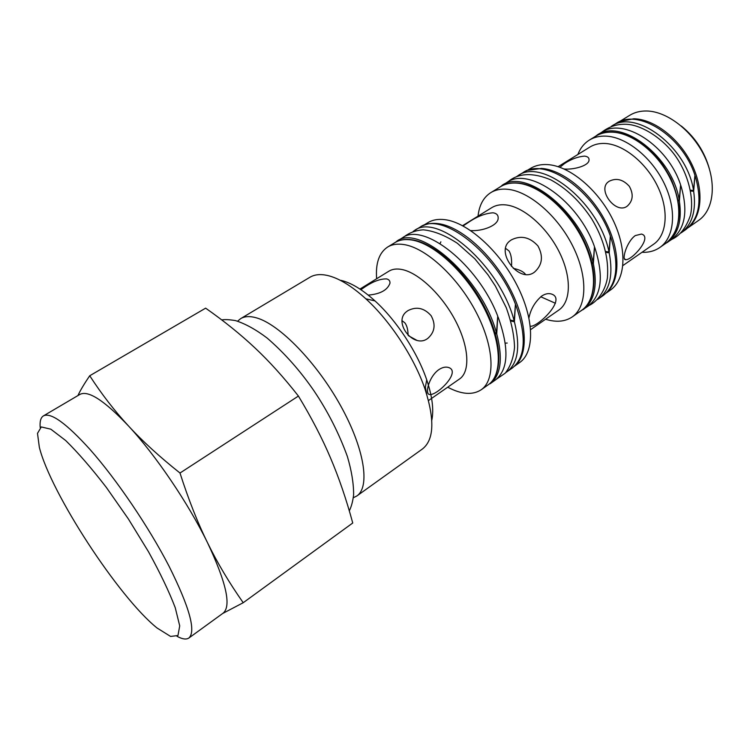 <?xml version="1.0" encoding="UTF-8"?>
<svg xmlns="http://www.w3.org/2000/svg" width="750" height="750" viewBox="0 0 750 750"><rect width="100%" height="100%" fill="white"/><g stroke="black" fill="none" stroke-linecap="round" stroke-linejoin="round"><path stroke-width="1.12" d="M678.141 200.091L679.228 200.184L680.606 184.866C667.791 145.209 623.1 116.888 601.528 132.375L594.169 137.128M680.588 185.672L679.369 201L678.291 200.897M664.387 244.294L671.691 239.447C685.237 228.769 688.303 210.853 680.897 185.7M679.228 200.184C672.581 156.553 620.925 117.366 596.85 135.244M667.191 242.587C678.159 234.403 682.228 220.538 679.369 201M694.903 176.062L693.666 191.278L690.675 191.034M690.525 190.219L693.525 190.472L694.922 175.256C682.378 135.816 637.725 107.944 615.891 123.563L611.231 126.422M681.019 232.922L685.5 229.791C699.206 219.019 702.441 201.113 695.203 176.081M693.525 190.472C687.216 147.009 635.662 108.356 611.287 126.384M681.075 232.884C692.175 224.616 696.375 210.741 693.666 191.278M594.469 247.528L593.353 263.634L592.106 263.438M591.909 262.594L593.166 262.791L594.487 246.713C578.672 201.225 528.891 166.275 507.019 182.363L498.713 187.809M579.825 311.588L588.131 306.141C601.688 295.322 603.909 275.803 594.806 247.575M593.166 262.791C583.134 213.675 525.938 167.128 501.853 185.503M583.181 309.628C594.366 301.172 597.75 285.844 593.353 263.634M540.741 296.766L555.431 303.272M610.331 236.841L609.197 252.825L605.859 252.338M605.662 251.503L609.009 251.991L610.35 236.025C594.9 190.791 545.119 156.422 522.891 172.688L516.834 176.409M597.506 299.513L603.328 295.453C617.1 284.494 619.538 264.966 610.659 236.888M609.009 251.991C599.428 203.053 542.306 157.2 517.8 175.791M598.462 298.875C609.816 290.306 613.397 274.959 609.197 252.825M515.409 304.959L514.406 321.806L510.853 321M510.609 320.138L514.172 320.944L515.428 304.153C496.275 252.844 441.628 210.778 419.991 227.184L413.203 231.347M505.763 372.609L512.297 368.044C525.581 357.281 526.744 336.281 515.775 305.044M514.172 320.944C500.381 266.353 437.897 211.997 414.356 230.597M506.916 371.85C518.034 363.337 520.538 346.65 514.406 321.806M426.75 394.425L425.353 387.291M618.825 121.997L629.756 115.294C634.556 112.359 640.106 110.925 646.397 110.991C666.994 111.131 692.559 130.809 704.738 156.816C717.028 182.794 713.812 210.019 698.625 220.378L688.106 227.728M641.991 252.3C648.769 252.591 654.694 250.997 659.775 247.519C674.522 237.478 677.072 210.141 664.322 183.656C651.684 157.153 625.978 136.725 605.662 136.116C599.456 135.909 594.028 137.231 589.369 140.072C584.147 143.344 580.322 148.144 577.884 154.472M545.597 319.228C556.144 322.519 565.031 321.75 572.25 316.913C587.119 306.788 588.066 276.488 572.728 246.009C557.512 215.512 528.825 191.081 507.431 189.262C500.991 188.681 495.45 189.806 490.809 192.619C483.488 197.316 479.241 205.153 478.041 216.131M606.394 292.913L610.359 290.119C625.781 279.591 627.534 249.356 612.722 219.412C598.022 189.45 569.447 165.872 547.659 164.606C541.087 164.194 535.397 165.45 530.578 168.375L526.444 170.906M514.659 366.094L519.628 362.569C534.825 352.219 534.487 319.022 516.759 284.775C499.172 250.509 467.587 222.441 445.022 219.684C438.319 218.831 432.619 219.816 427.941 222.637L422.719 225.797M376.641 278.756C375.469 263.259 379.134 252.694 387.628 247.041C392.091 244.35 397.594 243.534 404.137 244.594C426.159 248.016 457.8 277.069 475.988 311.925C494.316 346.762 495.647 379.959 481.172 389.784C472.594 395.325 461.447 394.462 447.703 387.206M709.369 168.834C704.522 151.603 695.175 137.334 681.309 126.019M629.306 186.281C633.675 194.166 633.038 200.738 627.413 205.988C616.228 215.269 596.766 189.769 608.484 181.744L609.178 181.247C616.303 177.713 623.006 179.391 629.306 186.281M635.259 235.594L641.447 234.056C652.987 236.916 631.931 260.409 625.725 259.669C621.347 260.634 626.512 241.781 635.259 235.594M408.684 335.859L417.056 340.434M431.1 315.675C435.863 324.366 434.869 331.847 428.119 338.119C414.028 349.903 392.147 321.947 406.837 311.419L407.953 310.613C416.512 306.262 424.228 307.95 431.1 315.675M408.056 335.25C408.028 329.822 406.988 325.706 404.916 322.903L402.066 320.681M438.919 369.591C442.378 367.369 445.481 366.637 448.228 367.406C461.728 371.053 437.775 395.194 430.003 394.509C424.341 395.156 428.653 376.678 438.919 369.591M559.913 167.287L564.487 163.556C571.116 159.178 577.772 156.694 584.447 156.113C587.653 156.45 589.181 157.744 589.041 159.984C589.003 166.134 572.306 169.959 564.084 168.966M360.891 289.697L365.531 286.509C373.434 281.316 380.456 278.784 386.606 278.906C389.025 279.497 390.141 280.941 389.962 283.238C387.478 290.128 380.231 294.075 368.222 295.106M513.3 268.35C519.609 269.728 523.659 271.744 525.459 274.387L525.553 274.537M537.938 245.925C543.469 256.163 542.391 264.834 534.712 271.931C519.562 284.503 494.466 251.662 510.169 240.722L511.275 239.925C520.922 235.059 529.809 237.066 537.938 245.925M511.509 266.419C511.969 259.444 511.116 254.269 508.959 250.894L505.519 248.325M528.947 317.85C530.737 309.094 535.003 301.819 541.744 296.034C545.156 293.822 548.297 293.128 551.175 293.944C567.244 298.538 538.491 326.625 530.616 326.269L530.344 326.259M463.069 225.956L468.159 222.553C476.934 216.544 485.25 213.3 493.125 212.794C496.631 213.384 498.309 215.175 498.169 218.166C498.197 225.619 482.213 231.412 470.681 230.578M622.903 265.556L653.616 244.228C666.956 235.181 669.216 210.516 657.741 186.609C646.359 162.694 623.222 144.141 604.847 143.456C599.156 143.231 594.188 144.422 589.922 147.037L558.122 166.678M440.878 241.828L440.016 243.562M505.266 343.144L507.206 343.05M530.662 329.606L558.872 310.012C571.097 301.762 571.763 276.938 559.247 251.962C546.825 226.978 523.444 206.709 505.819 204.909C500.363 204.338 495.694 205.247 491.794 207.637L462.572 225.684M428.494 400.547L459.525 378.994C470.381 371.719 469.163 346.866 455.503 320.794C441.938 294.722 418.416 272.578 401.794 269.484C396.637 268.5 392.334 269.072 388.884 271.191L359.944 289.059M177.037 636.319C182.372 639.216 186.337 639.759 188.944 637.969C196.153 631.172 189.506 607.228 169.012 566.147C148.659 526.791 116.588 479.484 90.038 449.503C66.3 423.291 50.766 412.087 43.425 415.894C40.744 417.572 39.666 421.434 40.191 427.481M157.106 628.031C118.847 597.525 50.653 492.919 39.337 447.262L37.5 433.341L41.288 426.938L50.822 429.188L65.663 440.512C77.916 452.494 91.481 468.141 106.369 487.453L128.372 518.944L148.463 551.691C160.237 573.056 169.162 591.741 175.256 607.753L179.719 625.884L177.966 635.522L170.588 636.441L157.106 628.031M188.944 637.969L223.2 613.106C231.487 605.991 226.294 582.591 207.6 542.897C188.475 503.541 155.756 455.241 128.438 425.897C104.391 400.528 88.209 390.038 79.903 394.416L43.425 415.894M240.666 318.637L309.938 277.247C314.494 274.528 320.259 273.919 327.253 275.419C338.634 278.006 351.497 285.806 365.841 298.8C390.309 321.056 414.384 357.787 425.016 389.1C434.869 419.925 434.016 439.875 422.466 448.959L356.859 495.956C370.359 486.891 364.472 448.444 340.406 405.338C316.462 362.222 279.441 324.337 256.622 317.897C250.022 315.975 244.706 316.219 240.666 318.637L237.6 321.159M431.784 420.244C433.978 409.922 432.291 396.459 426.722 379.847C417.441 352.369 396.497 320.409 375.009 300.928C362.419 289.547 351.047 282.694 340.894 280.35M353.325 497.756L356.859 495.956M255.075 348.028C240.731 334.5 224.25 321.206 205.631 308.156L89.728 375.759C101.578 394.059 114.488 410.775 128.438 425.897C142.266 440.972 159.45 456.684 179.991 473.025C188.541 499.622 197.737 522.919 207.6 542.897C217.444 562.997 229.312 582.938 243.216 602.719L352.744 522.994C346.322 499.322 338.934 477.694 330.581 458.109C322.322 438.572 311.597 417.881 298.416 396.056C283.847 377.466 269.4 361.453 255.075 348.028M243.216 602.719L222.684 613.481M77.916 395.587C80.306 390.403 84.244 383.803 89.728 375.759M179.991 473.025L298.416 396.056M495 332.672L496.491 333.038L497.728 316.106C478.097 264.516 423.506 221.709 402.384 237.844L394.228 243.047M497.709 316.913L496.744 333.9L495.253 333.534M496.744 333.9C503.128 358.828 500.887 375.469 490.012 383.812L495.487 379.931C508.481 369.375 509.353 348.403 498.084 317.006M496.491 333.038C482.119 278.241 419.606 223.012 396.637 241.322M688.95 226.931C702.478 215.287 703.95 188.175 691.191 162.994C678.525 137.794 653.719 119.062 633.787 118.763L619.894 121.537M665.887 243.253C674.775 236.072 679.247 224.944 679.303 209.85C678.3 199.603 675.478 189.15 670.828 178.491C665.887 169.537 661.763 163.088 658.462 159.15C643.866 142.191 628.528 133.153 612.431 132.028C606.094 131.859 600.525 133.247 595.725 136.181C600.403 133.322 605.85 131.981 612.075 132.159C632.438 132.694 658.116 153.009 670.678 179.438C683.362 205.838 680.7 233.156 665.887 243.253L659.775 247.519M581.691 310.275C597.066 299.756 598.341 269.381 583.228 239.109C568.228 208.8 539.634 184.631 517.837 183C511.219 182.475 505.491 183.684 500.653 186.619C505.341 183.769 510.919 182.616 517.397 183.15C538.894 184.828 567.553 209.053 582.638 239.419C597.844 269.766 596.7 300.047 581.691 310.275L572.25 316.913M607.584 291.666C620.691 279.075 620.166 248.925 604.894 220.303C589.725 191.653 562.369 169.744 541.444 168.412L528.056 170.306M515.119 365.634C528.919 354.009 527.203 320.719 509.222 287.166C491.353 253.603 460.519 226.5 438.478 223.669C432.675 222.891 427.631 223.519 423.328 225.553M411.684 239.991C433.809 243.291 465.45 272.166 483.525 306.9C501.741 341.634 502.884 374.831 488.278 384.759C503.372 374.428 502.35 341.147 484.275 306.516C466.294 271.856 434.756 243.047 412.247 239.803C405.487 238.791 399.769 239.709 395.072 242.531C399.572 239.812 405.113 238.969 411.684 239.991M671.812 239.362C679.903 235.734 686.1 227.775 690.394 215.494C694.191 199.594 688.931 175.453 675.769 156.45C663.009 138.403 642.956 126.103 628.866 124.481C618.862 123.394 609.788 126 601.65 132.3M589.106 305.419C596.812 301.959 605.044 291.581 607.388 278.072C609.009 258.656 603.759 238.894 591.656 218.803C580.116 201.384 566.475 188.391 550.744 179.831C532.706 172.312 518.484 172.95 508.069 181.753M496.641 379.05L505.247 373.163C510.441 366.497 513.534 357.909 514.528 347.381C514.237 335.447 511.472 322.172 506.203 307.566L495.403 286.088L488.006 274.847L474.769 258.741L457.341 243.263C445.05 235.331 433.697 230.85 423.291 229.828C415.65 230.334 409.106 232.772 403.65 237.141M349.303 510.844C351.441 506.55 352.875 501.178 353.616 494.738C353.672 483.431 351.572 470.634 347.325 456.347C338.953 433.294 327.872 411.516 314.091 391.003C300.253 370.828 284.634 353.212 267.253 338.147C256.069 329.662 245.494 323.812 235.519 320.597C229.2 319.566 224.616 319.341 221.756 319.931M595.725 136.181L589.369 140.072M500.653 186.619L490.809 192.619M481.172 389.784L488.278 384.759M387.628 247.041L395.072 242.531M625.716 259.669L624.375 258.712M375.009 300.928L365.841 298.8M426.722 379.847L425.016 389.1"/></g></svg>
